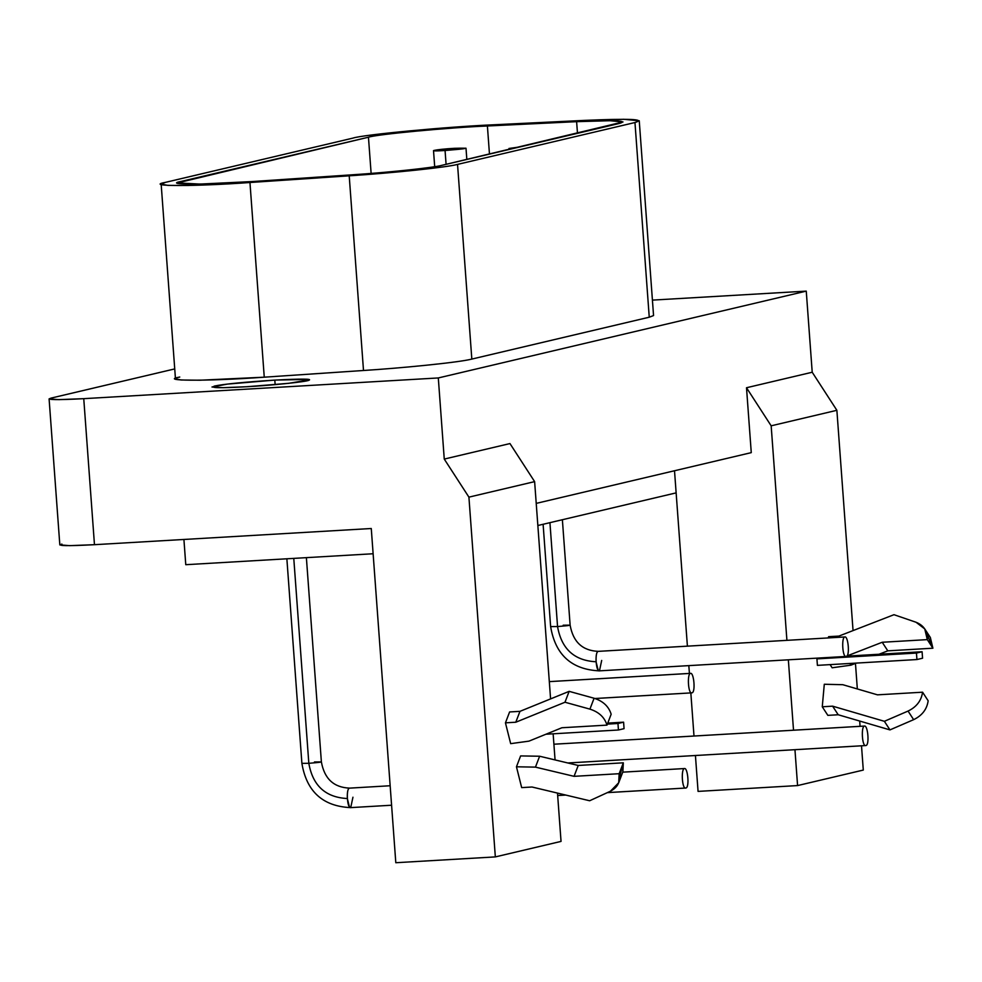 <?xml version="1.0" encoding="UTF-8"?>
<svg xmlns="http://www.w3.org/2000/svg" width="982" height="982" viewBox="0 0 982 982"><rect width="100%" height="100%" fill="white"/><g stroke="black" fill="none" stroke-linecap="round" stroke-linejoin="round"><path stroke-width="1.47" d="M601.696 660.444L599.45 670.866L598.087 669.871L596.062 661.77C595.865 655.399 596.565 651.938 598.161 651.373L844.79 636.962C848.178 635.636 850.117 656.185 846.226 656.43L846.226 656.43C842.433 657.989 841.341 637.257 844.79 636.962C841.341 637.257 842.433 658.001 846.226 656.418C850.117 656.185 848.178 635.636 844.79 636.962L598.161 651.373C594.711 651.667 595.804 672.4 599.597 670.841L846.226 656.43L599.597 670.841M844.79 636.962L598.308 651.348C582.522 650.722 573.12 641.995 570.125 625.166L562.379 519.723M596.062 661.77C574.323 660.665 561.483 648.918 557.555 626.553L550.632 626.602L557.555 626.553C561.483 648.918 574.323 660.665 596.062 661.77M563.189 625.215C573.328 624.969 571.45 625.411 557.555 626.553C571.45 625.411 573.328 624.969 563.189 625.215L570.125 625.166M557.555 626.553L549.932 522.657L557.555 626.553M690.481 673.382C693.857 672.056 695.796 692.592 691.905 692.85L691.905 692.85C688.112 694.409 687.019 673.677 690.481 673.382C687.019 673.664 688.112 694.421 691.905 692.838C695.796 692.605 693.857 672.056 690.481 673.382L549.306 681.631L690.628 673.357M594.994 698.509L691.623 692.862M691.905 692.85L595.031 698.521M864.418 726.079C867.806 724.753 869.745 745.301 865.854 745.547L865.854 745.547C862.061 747.106 860.968 726.373 864.418 726.079C860.968 726.373 862.061 747.118 865.854 745.534C869.745 745.301 867.806 724.753 864.418 726.079L553.909 744.221L864.565 726.054M567.792 762.965L865.559 745.559M865.854 745.547L567.841 762.977M684.393 768.562C687.768 767.249 689.708 787.785 685.817 788.03L685.817 788.03C682.024 789.589 680.931 768.857 684.393 768.562C680.931 768.857 682.024 789.602 685.817 788.03C689.708 787.785 687.768 767.237 684.393 768.562L622.748 772.159L684.528 768.538M350.856 807.609L391.585 805.228L350.856 807.609C347.063 809.168 345.971 788.436 349.432 788.141L390.161 785.747M565.755 795.064L557.678 795.53L565.706 795.052M607.379 792.609L685.522 788.043M685.817 788.03L607.355 792.634M352.955 797.212L350.709 807.621L349.359 806.639L347.333 798.538C325.582 797.421 312.755 785.686 308.827 763.309L301.891 763.358L308.827 763.309C312.755 785.686 325.582 797.421 347.333 798.538C347.125 792.167 347.824 788.693 349.432 788.141M314.449 761.983C324.588 761.725 322.71 762.167 308.827 763.309C322.71 762.167 324.588 761.725 314.449 761.983L321.384 761.934L306.384 557.653M308.827 763.309L293.778 558.39L308.827 763.309M519.969 711.349L515.795 722.224L564.981 702.24L569.143 691.353L519.969 711.349L509.609 711.95L505.448 722.838L510.665 743.644L528.954 741.14L510.665 743.644L505.448 722.838L515.795 722.224L505.448 722.838L509.609 711.95L519.969 711.349L569.143 691.353L564.981 702.24L589.912 709.127L594.085 698.239L569.143 691.353L594.085 698.239L589.912 709.127C598.91 711.999 604.593 717.326 606.999 725.121L611.16 714.233C608.766 706.439 603.071 701.111 594.085 698.239C603.071 701.111 608.766 706.439 611.16 714.233L606.999 725.121L561.9 727.748L528.954 741.14L561.9 727.748L606.999 725.121C604.593 717.326 598.91 711.999 589.912 709.127L564.981 702.24L515.795 722.224L519.969 711.349M539.621 756.238L535.46 767.126L574.065 776.332L578.226 765.457L539.621 756.238L520.62 755.919L516.458 766.795L521.663 787.613L532.023 787.012L521.663 787.613L516.458 766.795L535.46 767.126L516.458 766.795L520.62 755.919L539.621 756.238L578.226 765.457L574.065 776.332L619.163 773.706L623.325 762.818L578.226 765.457L623.325 762.818L619.163 773.706L618.709 782.74L610.46 791.197L589.642 800.76L532.023 787.012L589.642 800.76L610.46 791.197C617.776 787.38 620.673 781.549 619.163 773.706L574.065 776.332L535.46 767.126L539.621 756.238M618.709 782.74L622.87 771.852L623.325 762.818L619.63 776.848M618.439 729.994L545.98 734.229L618.439 729.994L617.96 723.501L607.379 724.115L617.96 723.501L623.595 722.175L607.772 723.096L623.595 722.175L617.96 723.501L618.439 729.994L624.061 728.656L618.439 729.994M624.061 728.656L623.595 722.175L624.061 728.656M561.041 841.402L495.333 856.905L395.807 862.724L371.27 528.512L395.807 862.724L495.333 856.905L561.041 841.402L557.494 793.088L561.041 841.402M555.063 759.921L553.136 733.812L555.063 759.921M550.583 698.902L534.625 481.634L468.917 497.137L495.333 856.905L468.917 497.137L534.625 481.634L509.965 443.569L444.257 459.073L509.965 443.569L534.625 481.634L550.583 698.902M882.217 642.265L846.901 655.976L882.217 642.265L887.802 650.845L882.217 642.265L927.303 639.626L882.217 642.265M849.823 663.476L850.928 665.17L856.243 663.096L850.928 665.17L832.135 667.785L850.928 665.17L849.823 663.476M926.836 633.66L932.9 648.206L887.802 650.845L879.037 654.245L887.802 650.845L932.9 648.206L927.303 639.626L932.9 648.206L930.347 637.49L924.749 628.91L927.303 639.626C927.622 631.193 923.866 625.411 916.046 622.257L924.749 628.91M893.976 614.695L916.046 622.257L893.976 614.695L838.923 636.078L893.976 614.695M828.575 636.68L838.923 636.078L828.575 636.68L828.464 637.907L828.575 636.68M830.085 664.63L832.135 667.785L830.085 664.63M884.377 721.304L832.613 706.168L838.211 714.761L889.962 729.896L884.377 721.304L889.962 729.896L913.641 719.659L908.055 711.066L884.377 721.304L908.055 711.066L913.641 719.659C922.123 715.559 926.959 709.262 928.162 700.78L922.577 692.2C921.362 700.682 916.525 706.979 908.055 711.066C916.525 706.979 921.362 700.682 922.577 692.2L928.162 700.78C926.959 709.262 922.123 715.559 913.641 719.659L889.962 729.896L838.211 714.761L827.851 715.362L838.211 714.761L832.613 706.168L822.265 706.782L827.851 715.362L822.265 706.782L832.613 706.168L884.377 721.304M877.478 694.839L922.577 692.2L877.478 694.839L842.802 684.699L877.478 694.839M824.291 684.258L842.802 684.699L824.291 684.258L822.265 706.782L824.291 684.258M922.564 658.222L916.93 659.548L817.405 665.366L916.93 659.548L922.564 658.222L922.086 651.729L922.564 658.222M846.742 656.136L922.086 651.729L846.742 656.136M916.452 653.067L922.086 651.729L916.452 653.067L916.93 659.548L916.452 653.067L816.926 658.873L916.452 653.067M821.001 657.915L816.926 658.873L817.405 665.366L816.926 658.873L821.001 657.915M519.883 146.919L512.285 148.712L508.983 148.478L519.883 146.919M454.457 148.307C435.824 149.35 423.524 151.829 445.079 150.516C468.218 148.613 471.335 147.877 454.457 148.307L466.008 148.221L445.067 150.516L446.086 164.338L445.067 150.516L433.516 150.602L454.457 148.307M351.126 174.882C387.89 172.525 433.553 167.713 441.986 165.307L623.005 121.952L609.871 120.712L576.618 121.67L487.403 125.991C448.467 127.574 376.609 134.35 368.459 137.21L177.411 182.922L200.021 184.076L251.883 181.572L351.126 174.882L251.883 181.572C205.164 184.984 162.349 184.911 181.007 181.449L181.191 183.855L181.007 181.449L368.459 137.21L371.122 173.409L368.459 137.21C376.609 134.35 448.467 127.574 487.403 125.991L489.466 154.1L487.403 125.991L576.618 121.67L577.477 133.331L576.618 121.67C614.658 120.013 628.922 120.602 619.409 123.437L441.986 165.307C433.553 167.713 387.89 172.525 351.126 174.882M457.538 164.399L634.961 122.529C646.303 119.153 629.29 118.441 583.946 120.418L494.719 124.739C448.295 126.629 362.628 134.706 352.906 138.118L165.455 182.357C143.212 186.494 194.264 186.58 249.956 182.505L349.211 175.815C393.046 173.004 447.485 167.259 457.538 164.399C447.485 167.259 393.046 173.004 349.211 175.815L363.5 370.496C400.398 368.164 458.68 362.518 471.826 359.081L457.538 164.399L471.826 359.081L649.249 317.211L634.961 122.529L649.249 317.211L471.826 359.081C458.68 362.518 400.398 368.164 363.5 370.496L349.211 175.815L249.956 182.505L264.256 377.186L363.5 370.496L264.256 377.186L249.956 182.505L188.127 185.488L167.947 185.389L161.158 184.113L165.455 182.357L352.906 138.118C362.628 134.706 448.295 126.629 494.719 124.739L623.595 119.276L639.245 120.761L634.961 122.529L457.538 164.399M175.471 378.696L181.019 379.997L199.947 380.218L264.256 377.186C202.415 381.617 158.605 380.795 179.755 377.039M274.8 380.095L275.144 384.649L274.8 380.095L227.358 384.109L211.989 386.994L223.012 387.694L246.642 386.736L288.708 383.324L309.453 379.838L308.164 379.396L274.8 380.095M83.752 398.667L438.303 377.947L806.259 291.126L652.416 300.111L806.259 291.126L812.212 372.239L836.873 410.304L853.051 630.591L836.873 410.304L771.165 425.82L786.913 640.325L771.165 425.82L836.873 410.304L812.212 372.239L746.504 387.743L771.165 425.82L746.504 387.743L751.267 452.641L536.221 503.385L751.267 452.641L746.504 387.743L812.212 372.239L806.259 291.126L438.303 377.947L444.257 459.073L468.917 497.137L444.257 459.073L438.303 377.947L83.752 398.667L94.468 544.691L371.27 528.512L94.468 544.691L83.752 398.667L58.908 399.637L49.112 398.876L51.174 398.078C45.651 399.907 56.514 400.104 83.752 398.667M174.735 368.913L51.174 398.078L174.735 368.913M246.642 386.736C219.919 388.221 209.252 387.976 214.653 386.012C223.982 384.085 244.039 382.108 274.8 380.095C301.437 378.733 312.767 378.807 308.802 380.28C306.347 381.9 267.705 385.668 246.642 386.736M653.521 315.578L649.249 317.211M855.457 663.402L857.335 688.947L855.457 663.402M859.692 721.034L860.072 726.324L859.692 721.034M861.509 745.817L863.288 770.072L797.58 785.575L698.067 791.394L797.58 785.575L863.288 770.072L861.509 745.817M788.35 659.83L793.517 730.203L788.35 659.83M794.954 749.708L797.58 785.575L794.954 749.708M674.511 470.759L687.4 646.144L674.511 470.759M688.824 665.636L689.401 673.431L688.824 665.636M690.837 692.924L693.992 736.021L690.837 692.924M695.428 755.514L698.067 791.394L695.428 755.514M537.841 525.517L676.144 492.878L537.841 525.517M373.123 553.75L185.77 564.699L183.916 539.462L185.77 564.699L373.123 553.75M59.828 544.887L69.636 545.648L94.468 544.691C67.23 546.115 56.379 545.918 61.903 544.089M543.107 524.265L550.632 626.602C555.333 654.834 571.61 669.589 599.45 670.866M549.306 681.618L690.542 673.357M553.909 744.209L864.491 726.066M622.76 772.147L684.454 768.55M286.867 558.783L301.891 763.358C306.605 791.602 322.882 806.357 350.709 807.621M349.58 788.116C333.782 787.49 324.391 778.763 321.384 761.934M508.983 148.478L509.057 149.473M466.831 159.44L466.008 148.221M433.516 150.602L434.695 166.67M175.459 378.794L161.158 184.113M653.546 315.443L639.245 120.761M59.828 544.936L49.1 398.925"/></g></svg>
